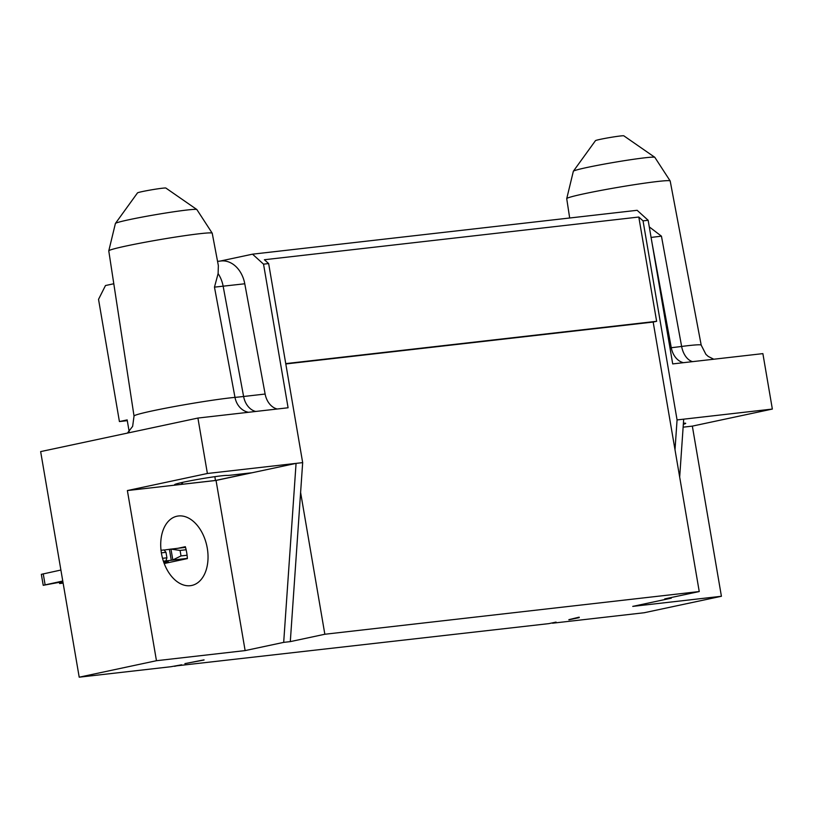 <?xml version="1.0" encoding="UTF-8"?>
<svg xmlns="http://www.w3.org/2000/svg" width="813" height="813" viewBox="0 0 813 813"><rect width="100%" height="100%" fill="white"/><g stroke="black" fill="none" stroke-linecap="round" stroke-linejoin="round"><path stroke-width="1.22" d="M653.174 322.05L656.63 321.318L638.805 217.03L264.408 259.733L268.646 263.564L302.67 462.627L300.607 492.454L324.844 634.252L699.241 591.549L653.174 322.05L285.81 363.95M699.241 591.549L664.699 598.917L671.304 598.165L671.355 597.504M679.678 477.089L683.682 419.173L772.35 409.061L692.341 426.124L721.416 596.275L644.17 612.748L552.494 623.205L556.072 622.087L548.887 623.622L174.449 666.091M579.181 617.158L568.866 619.658M324.844 634.252L290.302 641.62L300.607 492.454M204.063 660.014L184.886 663.621L204.043 659.871M220.201 261.064L252.518 254.174L263.534 264.154L288.087 407.77L197.915 418.055L207.386 473.491L296.064 463.38L283.686 642.372L245.13 650.593L156.462 660.715L79.207 677.188L170.882 666.731L181.675 664.79L174.49 666.325M283.686 642.372L290.302 641.62M721.416 596.275L632.748 606.386L671.304 598.165M579.263 617.616L568.897 619.831M675.003 449.762L677.066 419.925L643.042 220.862L648.154 220.282L637.138 210.303L252.518 254.174M638.805 217.03L643.042 220.862M285.749 363.614L656.63 321.318M772.35 409.061L762.879 353.625L672.707 363.909L648.154 220.282M683.682 419.173L677.066 419.925M263.534 264.154L268.646 263.564M156.462 660.715L127.377 490.554L216.045 480.442L296.064 463.38L302.67 462.627M692.341 426.124L683.123 427.171M683.398 423.227A26.941 1.291 -9.7 0 1 685.705 423.349A26.941 1.291 -9.7 0 1 683.327 424.315M129.145 431.52L127.163 419.904L119.42 421.561L98.536 299.347L105.487 285.536L113.8 283.757M217.549 261.369L220.973 260.983A27.876 21.158 83.5 0 1 244.774 283.778L265.129 394.041A18.587 14.106 -96.5 0 0 277.253 409.01M197.915 418.055L40.65 451.601L79.207 677.188M127.377 490.554L207.386 473.491M215.435 480.483L181.502 484.355A26.941 1.291 -9.7 0 1 174.632 484.66A26.941 1.291 -9.7 0 1 183.758 482.109A26.941 1.291 -9.7 0 1 227.132 475.422A18.587 0.884 170.3 0 0 231.207 475.127L251.349 472.831L215.435 480.483L214.876 476.672M216.045 480.442L245.13 650.593M214.469 287.141L218.108 273.595L218.362 265.648L212.223 233.209A52.479 2.51 170.3 0 0 181.726 236.116A52.479 2.51 170.3 0 0 126.543 245.922A52.479 2.51 170.3 0 0 108.769 250.892L134.033 416.043A55.396 2.642 170.3 0 1 152.803 410.799A55.396 2.642 170.3 0 1 234.987 397.384L214.469 287.141L244.774 283.778M649.282 226.888L661.447 236.166L681.629 346.45A92.916 5.589 -10.4 0 1 671.274 347.71A18.587 14.106 -96.5 0 0 683.398 362.689M207.285 548.226A35.396 22.988 78 0 0 176.99 516.214A35.396 22.988 78 0 0 161.472 553.45A35.396 22.988 78 0 0 191.777 585.451A35.396 22.988 78 0 0 207.285 548.226M182.732 482.333L182.203 484.274M181.827 482.536L181.502 484.355M119.42 421.561L127.295 420.656M178.382 548.186L185.344 546.702A35.396 22.988 -102 0 1 186.695 552.616A35.396 22.988 -102 0 1 187.376 558.602L164.226 563.531M115.405 223.463A41.372 1.972 170.3 0 1 129.379 219.642A41.372 1.972 170.3 0 1 186.909 210.028A41.372 1.972 170.3 0 1 196.858 209.541L165.862 188.047A14.4 0.691 170.3 0 0 162.397 188.22A14.4 0.691 170.3 0 0 142.366 191.563A14.4 0.691 170.3 0 0 137.499 192.894L115.405 223.463L108.769 250.892M573.358 171.228A41.372 1.972 170.3 0 1 587.332 167.417A41.372 1.972 170.3 0 1 644.872 157.803A41.372 1.972 170.3 0 1 654.811 157.305L623.815 135.812A14.4 0.691 170.3 0 0 620.349 135.984A14.4 0.691 170.3 0 0 600.329 139.328A14.4 0.691 170.3 0 0 595.462 140.659L573.358 171.228L566.722 198.667L569.679 217.996M62.774 581.021L43.221 585.309L62.886 581.671M63.079 582.799L59.603 583.541L63.129 583.134M163.769 562.291L168.321 561.783L163.972 562.85M187.356 558.358L163.403 561.214M171.269 560.279L169.399 549.303L164.094 550.045M169.399 549.303L185.527 547.373M43.221 585.309L41.341 574.334L60.894 570.035M165.923 560.929L166.919 557.809L165.984 552.322L164.043 549.954L161.035 550.289M59.41 582.413L59.603 583.541M187.071 555.238L181.025 555.929L172.63 560.035M181.025 555.929L180.079 550.442L170.75 549.06M166.919 557.809L162.539 558.307M180.079 550.442L186.126 549.751M165.984 552.322L161.381 552.85M692.554 361.643A18.587 12.022 82.6 0 1 681.629 346.45A55.396 2.642 170.3 0 1 701.202 345.149L705.918 354.366L708.255 356.45L713.753 359.224M651.996 242.762L671.274 347.72L669.963 347.862M218.108 273.595A27.876 21.158 83.5 0 1 223.148 286.237L243.605 396.49A18.587 14.106 -96.5 0 0 255.729 411.459M654.811 157.305L670.186 180.984A52.479 2.51 170.3 0 0 639.689 183.88A52.479 2.51 170.3 0 0 584.496 193.697A52.479 2.51 170.3 0 0 566.722 198.667M265.129 394.041L243.605 396.49A92.916 5.386 -10.5 0 1 234.987 397.384A18.587 15.833 -95.2 0 0 248.504 412.282M661.447 236.166L651.02 237.437M43.231 573.805L45.111 584.781M172.813 559.893L170.974 549.131M670.186 180.984L701.202 345.149M127.407 433.095L132.641 426.347L134.033 416.043M196.858 209.541L212.223 233.209"/></g></svg>
